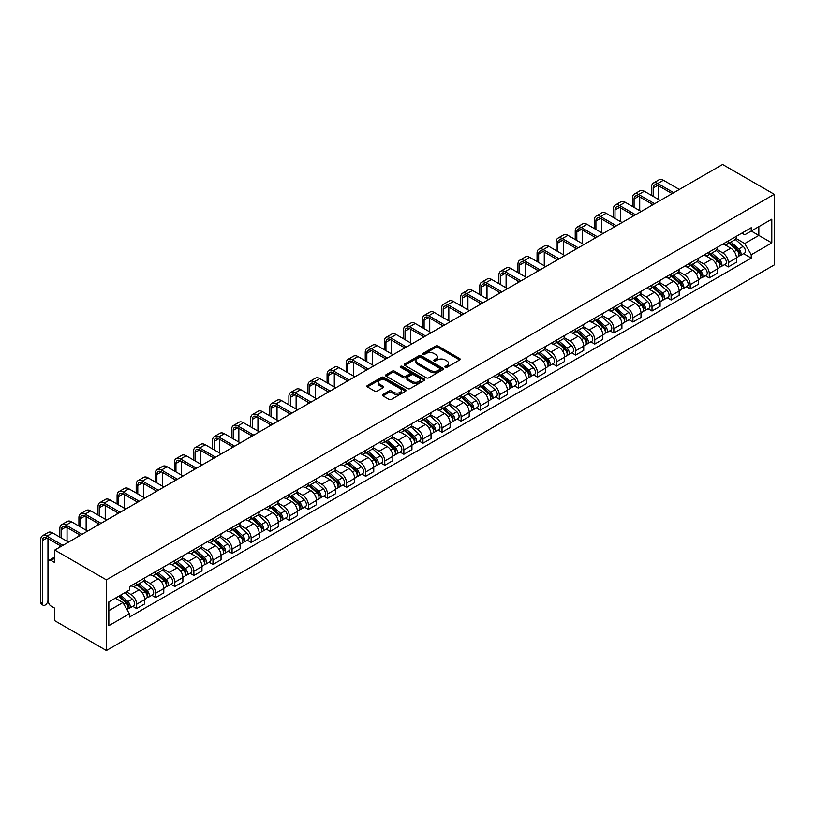 <?xml version="1.0" encoding="UTF-8"?>
<svg xmlns="http://www.w3.org/2000/svg" width="815" height="815" viewBox="0 0 815 815"><rect width="100%" height="100%" fill="white"/><g stroke="black" fill="none" stroke-linecap="round" stroke-linejoin="round"><path stroke-width="1.22" d="M445.255 367.321A1.192 0.683 0 0 0 446.936 367.321L459.691 359.955A1.701 0.978 0 0 0 460.19 359.262A1.701 0.978 0 0 0 459.691 358.569L438.073 346.09A1.701 0.978 0 0 0 435.679 346.09L422.914 353.455A1.192 0.683 0 0 0 424.595 354.423L426.245 353.476A5.44 3.138 0 0 1 433.937 353.476L435.73 354.515A5.44 3.138 0 0 1 437.329 356.736A5.44 3.138 0 0 1 435.73 358.946L434.079 359.904A1.192 0.683 0 0 0 435.76 360.872L437.411 359.924A5.44 3.138 0 0 1 445.102 359.924L446.905 360.964A5.44 3.138 0 0 1 448.495 363.184A5.44 3.138 0 0 1 446.905 365.395L445.255 366.353A1.192 0.683 0 0 0 445.255 367.321L445.255 366.353M382.948 394.491A1.701 0.978 0 0 0 382.449 395.183A1.701 0.978 0 0 0 382.948 395.876L389.01 399.381A1.701 0.978 0 0 0 391.414 399.381L405.585 391.19A1.701 0.978 0 0 0 406.084 390.497A1.701 0.978 0 0 0 405.585 389.804L383.967 377.325A1.701 0.978 0 0 0 381.563 377.325L367.392 385.505A1.701 0.978 0 0 0 366.893 386.198A1.701 0.978 0 0 0 367.392 386.891L374.717 391.129A1.701 0.978 0 0 0 377.121 391.129L383.182 387.624A1.701 0.978 0 0 0 383.682 386.931A1.701 0.978 0 0 0 383.182 386.239L379.556 384.14A4.544 2.618 0 0 1 378.221 382.286A4.544 2.618 0 0 1 381.033 379.861A4.544 2.618 0 0 1 385.984 380.432L400.216 388.643A4.544 2.618 0 0 1 401.54 390.497A4.544 2.618 0 0 1 398.739 392.922A4.544 2.618 0 0 1 393.788 392.351L391.414 390.986A1.701 0.978 0 0 0 389.01 390.986L382.948 394.491L382.948 395.876L389.01 392.402L389.01 390.986M106.398 579.873L54.758 550.064L722.61 164.477L774.25 194.296L106.398 579.873L106.398 650.523L774.25 264.936L774.25 194.296M426.367 377.814A1.701 0.978 0 0 0 428.772 377.814L442.942 369.633A1.701 0.978 0 0 0 443.442 368.93A1.701 0.978 0 0 0 442.942 368.237L421.324 355.758A1.701 0.978 0 0 0 418.92 355.758L404.749 363.938A1.701 0.978 0 0 0 404.25 364.631A1.701 0.978 0 0 0 404.749 365.334L426.367 377.814M401.082 367.575A1.192 0.683 0 0 1 402.284 367.748L424.238 380.422L410.088 388.592A1.701 0.978 0 0 1 407.694 388.592L386.065 376.112L386.065 374.727A1.701 0.978 0 0 0 385.577 375.42A1.701 0.978 0 0 0 386.065 376.112M386.065 374.727L392.137 371.222A1.701 0.978 0 0 1 394.541 371.222L403.303 376.286A1.701 0.978 0 0 0 405.707 376.286L409.731 373.963A1.701 0.978 0 0 0 410.23 373.27A1.701 0.978 0 0 0 409.731 372.577L400.603 367.31A1.192 0.683 0 0 1 402.284 366.332L424.269 379.026A1.701 0.978 0 0 1 424.758 379.719A1.701 0.978 0 0 1 424.269 380.411L424.269 379.026M54.758 550.064L54.758 562.564L50.968 560.374A3.464 1.997 -120 0 0 49.236 560.2A3.464 1.997 -120 0 0 48.523 561.79L48.523 601.776A3.464 1.997 -120 0 0 50.968 606.014L54.758 608.204L54.758 620.704L106.398 650.523M728.366 240.914A7.956 4.595 60 0 1 726.715 244.49L734.794 239.834A7.956 4.595 -120 0 0 736.444 236.258M716.905 249.492L722.732 252.854A7.956 4.595 60 0 1 728.366 262.603L736.444 257.947A7.956 4.595 -120 0 0 730.811 248.198L725.034 244.857M736.444 257.947L736.444 262.257L728.366 266.913L724.494 264.681M726.715 244.49A7.956 4.595 60 0 1 722.793 244.133M728.366 262.603L728.366 266.913M709.274 251.937A7.956 4.595 60 0 1 707.624 255.513L715.702 250.847A7.956 4.595 -120 0 0 717.353 247.281M705.403 275.704L709.274 277.935L717.353 273.269L717.353 268.96A7.956 4.595 -120 0 0 711.719 259.221L705.943 255.879M707.624 255.513A7.956 4.595 60 0 1 703.712 255.156M697.813 260.515L703.651 263.877A7.956 4.595 60 0 1 709.274 273.626L709.274 277.935M690.183 262.96A7.956 4.595 60 0 1 688.543 266.536L696.611 261.87A7.956 4.595 -120 0 0 698.261 258.294M686.312 286.727L690.183 288.958L698.261 284.292L698.261 279.983A7.956 4.595 -120 0 0 692.638 270.234L686.851 266.902M688.543 266.536A7.956 4.595 60 0 1 684.62 266.179M678.722 271.527L684.559 274.899A7.956 4.595 60 0 1 690.183 284.649L690.183 288.958M671.102 273.983A7.956 4.595 60 0 1 669.451 277.558L677.53 272.893A7.956 4.595 -120 0 0 679.17 269.317M667.23 297.74L671.102 299.981L679.17 295.315L679.17 291.006A7.956 4.595 -120 0 0 673.547 281.257L667.77 277.915M669.451 277.558A7.956 4.595 60 0 1 665.529 277.192M659.641 282.55L665.468 285.922A7.956 4.595 60 0 1 671.102 295.672L671.102 299.981M652.01 285.005A7.956 4.595 60 0 1 650.36 288.571L658.439 283.915A7.956 4.595 -120 0 0 660.089 280.34M648.139 308.763L652.01 311.004L660.089 306.338L660.089 302.029A7.956 4.595 -120 0 0 654.455 292.279L648.679 288.938M650.36 288.571A7.956 4.595 60 0 1 646.448 288.215M640.549 293.573L646.377 296.945A7.956 4.595 60 0 1 652.01 306.685L652.01 311.004M632.919 296.018A7.956 4.595 60 0 1 631.268 299.594L639.347 294.928A7.956 4.595 -120 0 0 640.998 291.363M629.048 319.786L632.919 322.017L640.998 317.361L640.998 313.052A7.956 4.595 -120 0 0 635.374 303.302L629.587 299.961M631.268 299.594A7.956 4.595 60 0 1 627.356 299.237M621.458 304.596L627.295 307.958A7.956 4.595 60 0 1 632.919 317.707L632.919 322.017M613.838 307.041A7.956 4.595 60 0 1 612.187 310.617L620.256 305.951A7.956 4.595 -120 0 0 621.906 302.375M609.956 330.809L613.838 333.04L621.906 328.374L621.906 324.064A7.956 4.595 -120 0 0 616.283 314.315L610.496 310.984M612.187 310.617A7.956 4.595 60 0 1 608.265 310.26M602.377 315.619L608.204 318.981A7.956 4.595 60 0 1 613.838 328.73L613.838 333.04M594.746 318.064A7.956 4.595 60 0 1 593.096 321.64L601.175 316.974A7.956 4.595 -120 0 0 602.825 313.398M590.875 341.821L594.746 344.062L602.825 339.397L602.825 335.087A7.956 4.595 -120 0 0 597.191 325.338L591.415 322.007M593.096 321.64A7.956 4.595 60 0 1 589.174 321.273M583.285 326.632L589.113 330.004A7.956 4.595 60 0 1 594.746 339.753L594.746 344.062M575.655 329.087A7.956 4.595 60 0 1 574.005 332.652L582.083 327.997A7.956 4.595 -120 0 0 583.734 324.421M571.784 352.844L575.655 355.085L583.734 350.419L583.734 346.11A7.956 4.595 -120 0 0 578.1 336.361L572.324 333.019M574.005 332.652A7.956 4.595 60 0 1 570.093 332.296M564.194 337.654L570.031 341.027A7.956 4.595 60 0 1 575.655 350.776L575.655 355.085M556.564 340.099A7.956 4.595 60 0 1 554.923 343.675L562.992 339.02A7.956 4.595 -120 0 0 564.642 335.444M552.692 363.867L556.564 366.098L564.642 361.442L564.642 357.133A7.956 4.595 -120 0 0 559.019 347.384L553.232 344.042M554.923 343.675A7.956 4.595 60 0 1 551.001 343.319M545.103 348.677L550.94 352.039A7.956 4.595 60 0 1 556.564 361.789L556.564 366.098M537.482 351.122A7.956 4.595 60 0 1 535.832 354.698L543.911 350.032A7.956 4.595 -120 0 0 545.551 346.467M533.611 374.89L537.482 377.121L545.551 372.465L545.551 368.156A7.956 4.595 -120 0 0 539.927 358.406L534.151 355.065M535.832 354.698A7.956 4.595 60 0 1 531.91 354.342M526.021 359.7L531.849 363.062A7.956 4.595 60 0 1 537.482 372.812L537.482 377.121M518.391 362.145A7.956 4.595 60 0 1 516.741 365.721L524.819 361.055A7.956 4.595 -120 0 0 526.47 357.479M514.52 385.913L518.391 388.144L526.47 383.478L526.47 379.169A7.956 4.595 -120 0 0 520.836 369.419L515.06 366.088M516.741 365.721A7.956 4.595 60 0 1 512.818 365.365M506.93 370.713L512.757 374.085A7.956 4.595 60 0 1 518.391 383.834L518.391 388.144M499.3 373.168A7.956 4.595 60 0 1 497.649 376.744L505.728 372.078A7.956 4.595 -120 0 0 507.378 368.502M495.428 396.925L499.3 399.167L507.378 394.501L507.378 390.191A7.956 4.595 -120 0 0 501.745 380.442L495.968 377.111M497.649 376.744A7.956 4.595 60 0 1 493.737 376.377M487.839 381.736L493.676 385.108A7.956 4.595 60 0 1 499.3 394.857L499.3 399.167M480.218 384.191A7.956 4.595 60 0 1 478.568 387.757L486.637 383.101A7.956 4.595 -120 0 0 488.287 379.525M476.337 407.948L480.218 410.19L488.287 405.524L488.287 401.214A7.956 4.595 -120 0 0 482.663 391.465L476.877 388.123M478.568 387.757A7.956 4.595 60 0 1 474.646 387.4M468.747 392.759L474.585 396.131A7.956 4.595 60 0 1 480.218 405.88L480.218 410.19M461.127 395.204A7.956 4.595 60 0 1 459.477 398.78L467.555 394.114A7.956 4.595 -120 0 0 469.206 390.548M457.256 418.971L461.127 421.202L469.206 416.547L469.206 412.237A7.956 4.595 -120 0 0 463.572 402.488L457.796 399.146M459.477 398.78A7.956 4.595 60 0 1 455.554 398.423M449.666 403.782L455.493 407.143A7.956 4.595 60 0 1 461.127 416.893L461.127 421.202M442.036 406.227A7.956 4.595 60 0 1 440.385 409.802L448.464 405.137A7.956 4.595 -120 0 0 450.114 401.571M438.164 429.994L442.036 432.225L450.114 427.559L450.114 423.25A7.956 4.595 -120 0 0 444.481 413.5L438.704 410.169M440.385 409.802A7.956 4.595 60 0 1 436.473 409.446M430.575 414.804L436.412 418.166A7.956 4.595 60 0 1 442.036 427.916L442.036 432.225M422.944 417.249A7.956 4.595 60 0 1 421.304 420.825L429.373 416.159A7.956 4.595 -120 0 0 431.023 412.584M419.073 441.007L422.944 443.248L431.023 438.582L431.023 434.273A7.956 4.595 -120 0 0 425.399 424.523L419.613 421.192M421.304 420.825A7.956 4.595 60 0 1 417.382 420.459M411.483 425.817L417.321 429.189A7.956 4.595 60 0 1 422.944 438.939L422.944 443.248M403.863 428.272A7.956 4.595 60 0 1 402.213 431.838L410.291 427.182A7.956 4.595 -120 0 0 411.932 423.606M399.992 452.03L403.863 454.271L411.932 449.605L411.932 445.296A7.956 4.595 -120 0 0 406.308 435.546L400.522 432.205M402.213 431.838A7.956 4.595 60 0 1 398.291 431.481M392.402 436.84L398.229 440.212A7.956 4.595 60 0 1 403.863 449.962L403.863 454.271M384.772 439.295A7.956 4.595 60 0 1 383.121 442.861L391.2 438.205A7.956 4.595 -120 0 0 392.85 434.629M380.9 463.052L384.772 465.284L392.85 460.628L392.85 456.319A7.956 4.595 -120 0 0 387.217 446.569L381.44 443.228M383.121 442.861A7.956 4.595 60 0 1 379.199 442.504M373.311 447.863L379.138 451.225A7.956 4.595 60 0 1 384.772 460.974L384.772 465.284M365.68 450.308A7.956 4.595 60 0 1 364.03 453.884L372.109 449.218A7.956 4.595 -120 0 0 373.759 445.652M361.809 474.075L365.68 476.306L373.759 471.651L373.759 467.341A7.956 4.595 -120 0 0 368.125 457.592L362.349 454.25M364.03 453.884A7.956 4.595 60 0 1 360.118 453.527M354.219 458.886L360.057 462.248A7.956 4.595 60 0 1 365.68 471.997L365.68 476.306M346.589 461.331A7.956 4.595 60 0 1 344.949 464.907L353.017 460.241A7.956 4.595 -120 0 0 354.668 456.665M342.718 485.098L346.599 487.329L354.668 482.663L354.668 478.354A7.956 4.595 -120 0 0 349.044 468.605L343.258 465.273M344.949 464.907A7.956 4.595 60 0 1 341.027 464.55M335.128 469.898L340.965 473.271A7.956 4.595 60 0 1 346.599 483.02L346.599 487.329M327.508 472.354A7.956 4.595 60 0 1 325.857 475.929L333.936 471.264A7.956 4.595 -120 0 0 335.576 467.688M323.637 496.111L327.508 498.352L335.586 493.686L335.586 489.377A7.956 4.595 -120 0 0 329.953 479.628L324.176 476.296M325.857 475.929A7.956 4.595 60 0 1 321.935 475.563M316.047 480.921L321.874 484.293A7.956 4.595 60 0 1 327.508 494.043L327.508 498.352M308.416 483.377A7.956 4.595 60 0 1 306.766 486.942L314.845 482.286A7.956 4.595 -120 0 0 316.495 478.711M304.545 507.134L308.416 509.375L316.495 504.709L316.495 500.4A7.956 4.595 -120 0 0 310.861 490.65L305.085 487.309M306.766 486.942A7.956 4.595 60 0 1 302.854 486.586M296.955 491.944L302.793 495.316A7.956 4.595 60 0 1 308.416 505.066L308.416 509.375M289.325 494.389A7.956 4.595 60 0 1 287.685 497.965L295.753 493.299A7.956 4.595 -120 0 0 297.404 489.734M285.454 518.157L289.325 520.388L297.404 515.732L297.404 511.423A7.956 4.595 -120 0 0 291.78 501.673L285.994 498.332M287.685 497.965A7.956 4.595 60 0 1 283.763 497.608M277.864 502.967L283.702 506.329A7.956 4.595 60 0 1 289.325 516.078L289.325 520.388M270.244 505.412A7.956 4.595 60 0 1 268.593 508.988L276.672 504.322A7.956 4.595 -120 0 0 278.312 500.756M266.373 529.18L270.244 531.411L278.312 526.745L278.312 522.435A7.956 4.595 -120 0 0 272.689 512.686L266.902 509.355M268.593 508.988A7.956 4.595 60 0 1 264.671 508.631M258.783 513.99L264.61 517.352A7.956 4.595 60 0 1 270.244 527.101L270.244 531.411M251.152 516.435A7.956 4.595 60 0 1 249.502 520.011L257.581 515.345A7.956 4.595 -120 0 0 259.231 511.769M247.281 540.192L251.152 542.433L259.231 537.768L259.231 533.458A7.956 4.595 -120 0 0 253.597 523.709L247.821 520.378M249.502 520.011A7.956 4.595 60 0 1 245.58 519.644M239.692 525.003L245.519 528.375A7.956 4.595 60 0 1 251.152 538.124L251.152 542.433M232.061 527.458A7.956 4.595 60 0 1 230.411 531.034L238.489 526.368A7.956 4.595 -120 0 0 240.14 522.792M228.19 551.215L232.061 553.456L240.14 548.79L240.14 544.481A7.956 4.595 -120 0 0 234.506 534.732L228.73 531.39M230.411 531.034A7.956 4.595 60 0 1 226.499 530.667M220.6 536.025L226.438 539.398A7.956 4.595 60 0 1 232.061 549.147L232.061 553.456M212.97 538.481A7.956 4.595 60 0 1 211.329 542.046L219.398 537.391A7.956 4.595 -120 0 0 221.048 533.815M209.098 562.238L212.97 564.469L221.048 559.813L221.048 555.504A7.956 4.595 -120 0 0 215.425 545.755L209.638 542.413M211.329 542.046A7.956 4.595 60 0 1 207.407 541.69M201.509 547.048L207.346 550.41A7.956 4.595 60 0 1 212.97 560.16L212.97 564.469M193.888 549.493A7.956 4.595 60 0 1 192.238 553.069L200.317 548.403A7.956 4.595 -120 0 0 201.957 544.838M190.017 573.261L193.888 575.492L201.967 570.836L201.967 566.527A7.956 4.595 -120 0 0 196.334 556.777L190.557 553.436M192.238 553.069A7.956 4.595 60 0 1 188.316 552.713M182.428 558.071L188.255 561.433A7.956 4.595 60 0 1 193.888 571.183L193.888 575.492M174.797 560.516A7.956 4.595 60 0 1 173.147 564.092L181.225 559.426A7.956 4.595 -120 0 0 182.876 555.85M170.926 584.284L174.797 586.515L182.876 581.849L182.876 577.54A7.956 4.595 -120 0 0 177.242 567.79L171.466 564.459M173.147 564.092A7.956 4.595 60 0 1 169.235 563.736M163.336 569.084L169.174 572.456A7.956 4.595 60 0 1 174.797 582.205L174.797 586.515M155.706 571.539A7.956 4.595 60 0 1 154.066 575.115L162.134 570.449A7.956 4.595 -120 0 0 163.784 566.873M151.834 595.296L155.706 597.538L163.784 592.872L163.784 588.562A7.956 4.595 -120 0 0 158.161 578.813L152.374 575.482M154.066 575.115A7.956 4.595 60 0 1 150.143 574.748M144.245 580.107L150.082 583.479A7.956 4.595 60 0 1 155.706 593.228L155.706 597.538M136.625 582.562A7.956 4.595 60 0 1 134.974 586.128L143.053 581.472A7.956 4.595 -120 0 0 144.693 577.896M132.753 606.319L136.625 608.561L144.693 603.895L144.693 599.585A7.956 4.595 -120 0 0 139.07 589.836L133.283 586.494M134.974 586.128A7.956 4.595 60 0 1 131.052 585.771M126.345 591.812L130.991 594.502A7.956 4.595 60 0 1 136.625 604.251L136.625 608.561M741.884 233.11L744.757 234.771L771.805 219.164L758.836 226.651L758.836 235.413L744.757 243.532L735.996 238.469M108.843 610.68L122.912 602.55L129.402 613.787L108.843 625.655L108.843 601.918L129.402 590.05L129.402 586.729L751.247 227.711L751.247 231.032L771.805 242.901L751.247 254.769L744.757 243.532M771.805 219.164L771.805 242.901M129.402 613.787L129.402 617.108L751.247 258.09L751.247 254.769M122.912 602.55L115.333 598.169M743.586 253.659L751.247 258.09M445.724 367.494L446.905 366.811A5.44 3.138 0 0 0 448.495 364.59L448.495 363.184M437.329 356.736L437.329 358.142A5.44 3.138 0 0 1 435.73 360.362L434.558 361.045M459.67 359.965L438.073 347.496A1.701 0.978 0 0 0 435.679 347.496L423.393 354.596M442.922 369.643L421.324 357.174A1.701 0.978 0 0 0 418.92 357.174L404.77 365.344L404.749 363.938M439.937 369.419A1.192 0.683 0 0 0 439.937 368.451L420.958 357.49A1.192 0.683 0 0 0 419.277 357.49L417.535 358.498A5.44 3.138 0 0 0 415.945 360.719A5.44 3.138 0 0 0 417.535 362.94L430.514 370.428A5.44 3.138 0 0 0 438.195 370.428L439.937 369.419L439.937 370.835A1.192 0.683 0 0 0 440.283 370.346L440.283 368.93M415.945 360.719L415.945 362.135A5.44 3.138 0 0 0 417.535 364.346L417.535 362.94M439.937 370.835L438.195 371.844A5.44 3.138 0 0 1 430.514 371.844L417.535 364.346M386.096 376.123L392.137 372.638L392.137 371.222M410.23 373.27L410.23 374.686A1.701 0.978 0 0 1 409.731 375.379L405.707 377.702A1.701 0.978 0 0 1 403.303 377.702L394.541 372.638A1.701 0.978 0 0 0 392.137 372.638M412.4 381.542A4.544 2.618 0 0 0 417.351 382.103A4.544 2.618 0 0 0 420.163 379.688A4.544 2.618 0 0 0 418.829 377.824L413.816 374.931A1.701 0.978 0 0 0 411.412 374.931L407.388 377.253A1.701 0.978 0 0 0 406.889 377.946A1.701 0.978 0 0 0 407.388 378.639L412.4 381.542L412.4 382.948A4.544 2.618 0 0 0 417.351 383.519A4.544 2.618 0 0 0 420.163 381.094L420.163 379.688M406.889 377.946L406.889 379.362A1.701 0.978 0 0 0 407.388 380.055L407.388 378.639M412.4 382.948L407.388 380.055M401.54 390.497L401.54 391.913A4.544 2.618 0 0 1 398.739 394.338A4.544 2.618 0 0 1 393.788 393.767L391.414 392.402A1.701 0.978 0 0 0 389.01 392.402M378.221 382.286L378.221 383.692A4.544 2.618 0 0 0 379.556 385.556L379.556 384.14M383.162 387.634L379.556 385.556M405.585 389.804L405.585 391.19L383.967 378.741A1.701 0.978 0 0 0 381.563 378.741L367.412 386.911M728.916 243.216L736.699 250.164A4.33 2.496 60 0 1 738.054 256.847L736.434 257.784M729.119 243.41L732.787 245.519M729.7 242.768L738.359 250.49A2.078 1.202 60 0 1 739.011 253.699A2.078 1.202 60 0 1 738.818 253.781M730.994 242.024L738.777 248.962A4.33 2.496 60 0 1 740.132 255.655A4.33 2.496 60 0 1 738.828 255.788M735.334 239.416L743.178 246.415A4.33 2.496 60 0 1 744.533 253.108L740.132 255.655M653.172 196.374L653.172 187.97A6.489 3.749 60 0 1 654.516 184.995A6.489 3.749 60 0 1 657.766 185.321L672.141 193.624M679.353 189.457L663.39 180.237A8.741 5.043 -120 0 0 659.019 179.799L653.396 183.049A8.741 5.043 -120 0 0 651.582 187.053L651.582 195.457M673.73 192.707L657.766 183.487A8.741 5.043 -120 0 0 653.396 183.049M651.582 203.791L651.582 205.492M658.805 199.624L658.805 185.922M709.824 254.239L717.607 261.187A4.33 2.496 60 0 1 718.962 267.87L717.353 268.807M710.038 254.423L713.695 256.542M710.609 253.791L719.268 261.513A2.078 1.202 60 0 1 719.92 264.722A2.078 1.202 60 0 1 719.727 264.794M711.913 253.037L719.686 259.985A4.33 2.496 60 0 1 721.041 266.668A4.33 2.496 60 0 1 719.737 266.811M716.242 250.439L724.087 257.438A4.33 2.496 60 0 1 725.452 264.131L721.041 266.668M690.743 265.262L698.516 272.2A4.33 2.496 60 0 1 699.871 278.893L698.261 279.82M690.947 265.446L694.604 267.565M691.528 264.814L700.177 272.536A2.078 1.202 60 0 1 700.829 275.745A2.078 1.202 60 0 1 700.645 275.816M692.821 264.06L700.594 270.998A4.33 2.496 60 0 1 701.96 277.691A4.33 2.496 60 0 1 700.645 277.834M697.161 261.462L705.006 268.461A4.33 2.496 60 0 1 706.361 275.144L701.96 277.691M671.652 276.285L679.425 283.223A4.33 2.496 60 0 1 680.79 289.916L679.17 290.843M671.855 276.468L675.523 278.577M672.436 275.827L681.096 283.549A2.078 1.202 60 0 1 681.737 286.768A2.078 1.202 60 0 1 681.554 286.839M673.73 275.083L681.513 282.021A4.33 2.496 60 0 1 682.868 288.714A4.33 2.496 60 0 1 681.564 288.856M678.07 272.475L685.914 279.484A4.33 2.496 60 0 1 687.269 286.167L682.868 288.714M634.08 207.397L634.08 198.992A6.489 3.749 60 0 1 635.425 196.018A6.489 3.749 60 0 1 638.675 196.344L653.049 204.647M660.272 200.47L644.298 191.25A8.741 5.043 -120 0 0 639.928 190.822L634.304 194.072A8.741 5.043 -120 0 0 632.491 198.076L632.491 206.48M654.639 203.719L638.675 194.5A8.741 5.043 -120 0 0 634.304 194.072M632.491 214.814L632.491 216.515M639.714 210.647L639.714 196.945M614.999 218.42L614.999 210.015A6.489 3.749 60 0 1 616.344 207.041A6.489 3.749 60 0 1 619.583 207.367L633.958 215.659M641.181 211.493L625.217 202.273A8.741 5.043 -120 0 0 620.847 201.845L615.213 205.095A8.741 5.043 -120 0 0 613.41 209.088L613.41 217.503M635.547 214.742L619.583 205.523A8.741 5.043 -120 0 0 615.213 205.095M613.41 225.837L613.41 227.528M620.623 221.67L620.623 207.968M595.908 229.443L595.908 221.028A6.489 3.749 60 0 1 597.252 218.063A6.489 3.749 60 0 1 600.492 218.379L614.877 226.682M622.09 222.515L606.126 213.296A8.741 5.043 -120 0 0 601.755 212.868L596.122 216.118A8.741 5.043 -120 0 0 594.318 220.111L594.318 228.516M616.466 225.765L600.492 216.546A8.741 5.043 -120 0 0 596.122 216.118M594.318 236.859L594.318 238.55M601.531 232.693L601.531 218.98M652.56 287.308L660.344 294.246A4.33 2.496 60 0 1 661.698 300.939L660.089 301.866M652.764 287.491L656.432 289.6M653.345 286.849L662.004 294.572A2.078 1.202 60 0 1 662.656 297.781A2.078 1.202 60 0 1 662.463 297.862M654.639 286.106L662.422 293.043A4.33 2.496 60 0 1 663.777 299.737A4.33 2.496 60 0 1 662.473 299.869M658.978 283.498L666.823 290.497A4.33 2.496 60 0 1 668.188 297.19L663.777 299.737M633.469 298.321L641.252 305.268A4.33 2.496 60 0 1 642.607 311.951L640.998 312.889M633.683 298.504L637.34 300.623M634.253 297.872L642.913 305.594A2.078 1.202 60 0 1 643.565 308.804A2.078 1.202 60 0 1 643.371 308.885M635.557 297.129L643.33 304.066A4.33 2.496 60 0 1 644.685 310.749A4.33 2.496 60 0 1 643.381 310.892M639.887 294.521L647.742 301.519A4.33 2.496 60 0 1 649.097 308.213L644.685 310.749M576.816 240.456L576.816 232.051A6.489 3.749 60 0 1 578.161 229.086A6.489 3.749 60 0 1 581.411 229.402L595.785 237.705M603.008 233.538L587.034 224.319A8.741 5.043 -120 0 0 582.664 223.881L577.04 227.13A8.741 5.043 -120 0 0 575.227 231.134L575.227 239.539M597.375 236.788L581.411 227.568A8.741 5.043 -120 0 0 577.04 227.13M575.227 247.872L575.227 249.573M582.45 243.705L582.45 230.003M557.735 251.478L557.735 243.074A6.489 3.749 60 0 1 559.07 240.099A6.489 3.749 60 0 1 562.319 240.425L576.694 248.728M583.917 244.561L567.943 235.341A8.741 5.043 -120 0 0 563.583 234.903L557.949 238.153A8.741 5.043 -120 0 0 556.136 242.157L556.136 250.562M578.283 247.811L562.319 238.591A8.741 5.043 -120 0 0 557.949 238.153M556.136 258.895L556.136 260.596M563.359 254.728L563.359 241.026M614.388 309.343L622.161 316.281A4.33 2.496 60 0 1 623.526 322.974L621.906 323.912M614.591 309.527L618.249 311.646M615.172 308.895L623.821 316.617A2.078 1.202 60 0 1 624.473 319.826A2.078 1.202 60 0 1 624.29 319.898M616.466 308.141L624.239 315.089A4.33 2.496 60 0 1 625.604 321.772A4.33 2.496 60 0 1 624.3 321.915M620.806 305.544L628.65 312.542A4.33 2.496 60 0 1 630.005 319.236L625.604 321.772M595.296 320.366L603.08 327.304A4.33 2.496 60 0 1 604.435 333.997L602.815 334.924M595.5 320.55L599.168 322.659M596.081 319.908L604.74 327.64A2.078 1.202 60 0 1 605.392 330.849A2.078 1.202 60 0 1 605.199 330.921M597.375 319.164L605.158 326.102A4.33 2.496 60 0 1 606.513 332.795A4.33 2.496 60 0 1 605.209 332.938M601.715 316.556L609.559 323.565A4.33 2.496 60 0 1 610.914 330.248L606.513 332.795M576.205 331.389L583.988 338.327A4.33 2.496 60 0 1 585.343 345.02L583.734 345.947M576.419 331.573L580.076 333.681M576.989 330.931L585.649 338.653A2.078 1.202 60 0 1 586.301 341.872A2.078 1.202 60 0 1 586.107 341.943M578.283 330.187L586.067 337.125A4.33 2.496 60 0 1 587.421 343.818A4.33 2.496 60 0 1 586.117 343.95M582.623 327.579L590.468 334.588A4.33 2.496 60 0 1 591.833 341.271L587.421 343.818M557.124 342.412L564.897 349.35A4.33 2.496 60 0 1 566.252 356.033L564.642 356.97M557.328 342.595L560.985 344.704M557.908 341.954L566.557 349.676A2.078 1.202 60 0 1 567.209 352.885A2.078 1.202 60 0 1 567.026 352.966M559.202 341.21L566.975 348.148A4.33 2.496 60 0 1 568.34 354.841A4.33 2.496 60 0 1 567.026 354.973M563.542 338.602L571.386 345.601A4.33 2.496 60 0 1 572.741 352.294L568.34 354.841M538.032 353.425L545.806 360.373A4.33 2.496 60 0 1 547.171 367.056L545.551 367.993M538.236 353.608L541.894 355.727M538.817 352.977L547.466 360.699A2.078 1.202 60 0 1 548.118 363.908A2.078 1.202 60 0 1 547.935 363.989M540.111 352.223L547.894 359.171A4.33 2.496 60 0 1 549.249 365.853A4.33 2.496 60 0 1 547.945 365.996M544.451 349.625L552.295 356.624A4.33 2.496 60 0 1 553.65 363.317L549.249 365.853M518.941 364.448L526.724 371.385A4.33 2.496 60 0 1 528.079 378.079L526.47 379.016M519.145 364.631L522.812 366.75M519.726 363.999L528.385 371.721A2.078 1.202 60 0 1 529.037 374.931A2.078 1.202 60 0 1 528.843 375.002M521.019 363.245L528.803 370.183A4.33 2.496 60 0 1 530.158 376.876A4.33 2.496 60 0 1 528.854 377.019M525.359 360.648L533.204 367.647A4.33 2.496 60 0 1 534.569 374.34L530.158 376.876M499.85 375.471L507.633 382.408A4.33 2.496 60 0 1 508.988 389.101L507.378 390.028M500.064 375.654L503.721 377.763M500.634 375.012L509.294 382.744A2.078 1.202 60 0 1 509.946 385.953A2.078 1.202 60 0 1 509.752 386.025M501.938 374.268L509.711 381.206A4.33 2.496 60 0 1 511.066 387.899A4.33 2.496 60 0 1 509.762 388.042M506.268 371.66L514.122 378.669A4.33 2.496 60 0 1 515.477 385.352L511.066 387.899M480.769 386.493L488.542 393.431A4.33 2.496 60 0 1 489.907 400.124L488.287 401.051M480.972 386.677L484.63 388.786M481.553 386.035L490.202 393.757A2.078 1.202 60 0 1 490.854 396.966A2.078 1.202 60 0 1 490.671 397.048M482.847 385.291L490.62 392.229A4.33 2.496 60 0 1 491.985 398.922A4.33 2.496 60 0 1 490.671 399.055M487.187 382.683L495.031 389.682A4.33 2.496 60 0 1 496.386 396.375L491.985 398.922M538.644 262.501L538.644 254.097A6.489 3.749 60 0 1 539.988 251.122A6.489 3.749 60 0 1 543.228 251.448L557.603 259.74M564.826 255.574L548.862 246.354A8.741 5.043 -120 0 0 544.491 245.926L538.858 249.176A8.741 5.043 -120 0 0 537.054 253.18L537.054 261.584M559.202 258.824L543.228 249.604A8.741 5.043 -120 0 0 538.858 249.176M537.054 269.918L537.054 271.609M544.267 265.751L544.267 252.049M519.552 273.524L519.552 265.12A6.489 3.749 60 0 1 520.897 262.145A6.489 3.749 60 0 1 524.137 262.461L538.521 270.763M545.734 266.597L529.77 257.377A8.741 5.043 -120 0 0 525.4 256.949L519.776 260.199A8.741 5.043 -120 0 0 517.963 264.192L517.963 272.607M540.111 269.846L524.137 260.627A8.741 5.043 -120 0 0 519.776 260.199M517.963 280.941L517.963 282.632M525.186 276.774L525.186 263.062M500.461 284.537L500.461 276.132A6.489 3.749 60 0 1 501.806 273.168A6.489 3.749 60 0 1 505.055 273.483L519.43 281.786M526.653 277.62L510.679 268.4A8.741 5.043 -120 0 0 506.309 267.962L500.685 271.212A8.741 5.043 -120 0 0 498.872 275.215L498.872 283.62M521.019 280.869L505.055 271.65A8.741 5.043 -120 0 0 500.685 271.212M498.872 291.964L498.872 293.655M506.095 287.787L506.095 274.085M481.38 295.56L481.38 287.155A6.489 3.749 60 0 1 482.724 284.18A6.489 3.749 60 0 1 485.964 284.506L500.339 292.809M507.562 288.642L491.598 279.423A8.741 5.043 -120 0 0 487.227 278.985L481.594 282.235A8.741 5.043 -120 0 0 479.791 286.238L479.791 294.643M501.928 291.892L485.964 282.673A8.741 5.043 -120 0 0 481.594 282.235M479.791 302.976L479.791 304.678M487.003 298.81L487.003 285.107M462.288 306.583L462.288 298.178A6.489 3.749 60 0 1 463.633 295.203A6.489 3.749 60 0 1 466.873 295.529L481.257 303.832M488.47 299.655L472.506 290.446A8.741 5.043 -120 0 0 468.136 290.008L462.502 293.257A8.741 5.043 -120 0 0 460.699 297.261L460.699 305.666M482.847 302.905L466.873 293.695A8.741 5.043 -120 0 0 462.502 293.257M460.699 313.999L460.699 315.7M467.912 309.832L467.912 296.13M443.197 317.606L443.197 309.201A6.489 3.749 60 0 1 444.542 306.226A6.489 3.749 60 0 1 447.792 306.552L462.166 314.845M469.389 310.678L453.415 301.458A8.741 5.043 -120 0 0 449.045 301.03L443.421 304.28A8.741 5.043 -120 0 0 441.608 308.274L441.608 316.689M463.755 313.928L447.792 304.708A8.741 5.043 -120 0 0 443.421 304.28M441.608 325.022L441.608 326.713M448.831 320.855L448.831 307.153M424.106 328.628L424.106 320.214A6.489 3.749 60 0 1 425.45 317.249A6.489 3.749 60 0 1 428.7 317.565L443.075 325.868M450.298 321.701L434.324 312.481A8.741 5.043 -120 0 0 429.963 312.053L424.33 315.303A8.741 5.043 -120 0 0 422.516 319.297L422.516 327.701M444.664 324.951L428.7 315.731A8.741 5.043 -120 0 0 424.33 315.303M422.516 336.045L422.516 337.736M429.739 331.878L429.739 318.166M405.024 339.641L405.024 331.236A6.489 3.749 60 0 1 406.369 328.272A6.489 3.749 60 0 1 409.609 328.588L423.983 336.89M431.206 332.724L415.243 323.504A8.741 5.043 -120 0 0 410.872 323.066L405.238 326.316A8.741 5.043 -120 0 0 403.435 330.32L403.435 338.724M425.583 335.974L409.609 326.754A8.741 5.043 -120 0 0 405.238 326.316M403.435 347.068L403.435 348.759M410.648 342.891L410.648 329.189M461.677 397.506L469.46 404.454A4.33 2.496 60 0 1 470.815 411.137L469.196 412.074M461.881 397.689L465.548 399.808M462.462 397.058L471.121 404.78A2.078 1.202 60 0 1 471.773 407.989A2.078 1.202 60 0 1 471.579 408.071M463.755 396.314L471.539 403.252A4.33 2.496 60 0 1 472.894 409.935A4.33 2.496 60 0 1 471.59 410.077M468.095 393.706L475.94 400.705A4.33 2.496 60 0 1 477.295 407.398L472.894 409.935M442.586 408.529L450.369 415.477A4.33 2.496 60 0 1 451.724 422.16L450.114 423.097M442.8 408.712L446.457 410.831M443.37 408.081L452.03 415.803A2.078 1.202 60 0 1 452.682 419.012A2.078 1.202 60 0 1 452.488 419.083M444.664 407.327L452.447 414.275A4.33 2.496 60 0 1 453.802 420.958A4.33 2.496 60 0 1 452.498 421.1M449.004 404.729L456.848 411.728A4.33 2.496 60 0 1 458.213 418.421L453.802 420.958M423.505 419.552L431.278 426.49A4.33 2.496 60 0 1 432.633 433.183L431.023 434.11M423.708 419.735L427.366 421.854M424.289 419.104L432.938 426.826A2.078 1.202 60 0 1 433.59 430.035A2.078 1.202 60 0 1 433.407 430.106M425.583 418.35L433.356 425.287A4.33 2.496 60 0 1 434.721 431.981A4.33 2.496 60 0 1 433.407 432.123M429.913 415.752L437.767 422.751A4.33 2.496 60 0 1 439.122 429.434L434.721 431.981M404.413 430.575L412.186 437.512A4.33 2.496 60 0 1 413.551 444.206L411.932 445.133M404.617 430.758L408.274 432.867M405.198 430.116L413.847 437.838A2.078 1.202 60 0 1 414.499 441.058A2.078 1.202 60 0 1 414.315 441.129M406.491 429.373L414.275 436.31A4.33 2.496 60 0 1 415.63 443.003A4.33 2.496 60 0 1 414.326 443.136M410.831 426.765L418.676 433.774A4.33 2.496 60 0 1 420.031 440.457L415.63 443.003M385.322 441.598L393.105 448.535A4.33 2.496 60 0 1 394.46 455.218L392.85 456.156M385.526 441.781L389.193 443.89M386.106 441.139L394.766 448.861A2.078 1.202 60 0 1 395.418 452.07A2.078 1.202 60 0 1 395.224 452.152M387.4 440.395L395.183 447.333A4.33 2.496 60 0 1 396.538 454.026A4.33 2.496 60 0 1 395.234 454.159M391.74 437.787L399.584 444.786A4.33 2.496 60 0 1 400.949 451.479L396.538 454.026M366.23 452.61L374.014 459.558A4.33 2.496 60 0 1 375.369 466.241L373.759 467.178M366.444 452.794L370.102 454.913M367.015 452.162L375.674 459.884A2.078 1.202 60 0 1 376.326 463.093A2.078 1.202 60 0 1 376.133 463.175M368.319 451.408L376.092 458.356A4.33 2.496 60 0 1 377.447 465.039A4.33 2.496 60 0 1 376.143 465.182M372.649 448.81L380.503 455.809A4.33 2.496 60 0 1 381.858 462.502L377.447 465.039M347.149 463.633L354.922 470.571A4.33 2.496 60 0 1 356.287 477.264L354.668 478.201M347.353 463.817L351.01 465.936M347.934 463.185L356.583 470.907A2.078 1.202 60 0 1 357.235 474.116A2.078 1.202 60 0 1 357.052 474.187M349.228 462.431L357.001 469.379A4.33 2.496 60 0 1 358.366 476.062A4.33 2.496 60 0 1 357.052 476.204M353.567 459.833L361.412 466.832A4.33 2.496 60 0 1 362.767 473.525L358.366 476.062M328.058 474.656L335.831 481.594A4.33 2.496 60 0 1 337.196 488.287L335.576 489.214M328.262 474.839L331.929 476.948M328.842 474.198L337.502 481.93A2.078 1.202 60 0 1 338.154 485.139A2.078 1.202 60 0 1 337.96 485.21M330.136 473.454L337.919 480.392A4.33 2.496 60 0 1 339.274 487.085A4.33 2.496 60 0 1 337.97 487.227M334.476 470.846L342.32 477.855A4.33 2.496 60 0 1 343.675 484.538L339.274 487.085M308.966 485.679L316.75 492.617A4.33 2.496 60 0 1 318.105 499.31L316.495 500.237M309.17 485.862L312.838 487.971M309.751 485.22L318.41 492.943A2.078 1.202 60 0 1 319.062 496.162A2.078 1.202 60 0 1 318.869 496.233M311.045 484.477L318.828 491.414A4.33 2.496 60 0 1 320.183 498.108A4.33 2.496 60 0 1 318.879 498.24M315.385 481.869L323.229 488.868A4.33 2.496 60 0 1 324.594 495.561L320.183 498.108M289.885 496.692L297.658 503.639A4.33 2.496 60 0 1 299.013 510.322L297.404 511.26M290.089 496.885L293.746 498.994M290.67 496.243L299.319 503.965A2.078 1.202 60 0 1 299.971 507.175A2.078 1.202 60 0 1 299.788 507.256M291.964 495.5L299.737 502.437A4.33 2.496 60 0 1 301.102 509.131A4.33 2.496 60 0 1 299.788 509.263M296.293 492.892L304.148 499.89A4.33 2.496 60 0 1 305.503 506.584L301.102 509.131M270.794 507.714L278.567 514.662A4.33 2.496 60 0 1 279.932 521.345L278.312 522.283M270.998 507.898L274.655 510.017M271.578 507.266L280.228 514.988A2.078 1.202 60 0 1 280.88 518.197A2.078 1.202 60 0 1 280.696 518.269M272.872 506.512L280.655 513.46A4.33 2.496 60 0 1 282.01 520.143A4.33 2.496 60 0 1 280.706 520.286M277.212 503.915L285.056 510.913A4.33 2.496 60 0 1 286.411 517.606L282.01 520.143M251.703 518.737L259.486 525.675A4.33 2.496 60 0 1 260.841 532.368L259.221 533.295M251.906 518.921L255.574 521.04M252.487 518.289L261.146 526.011A2.078 1.202 60 0 1 261.798 529.22A2.078 1.202 60 0 1 261.605 529.292M253.781 517.535L261.564 524.473A4.33 2.496 60 0 1 262.919 531.166A4.33 2.496 60 0 1 261.615 531.309M258.121 514.937L265.965 521.936A4.33 2.496 60 0 1 267.33 528.619L262.919 531.166M232.611 529.76L240.394 536.698A4.33 2.496 60 0 1 241.749 543.391L240.14 544.318M232.825 529.944L236.482 532.052M233.396 529.302L242.055 537.024A2.078 1.202 60 0 1 242.707 540.243A2.078 1.202 60 0 1 242.513 540.314M234.7 528.558L242.473 535.496A4.33 2.496 60 0 1 243.828 542.189A4.33 2.496 60 0 1 242.524 542.332M239.029 525.95L246.874 532.959A4.33 2.496 60 0 1 248.239 539.642L243.828 542.189M213.53 540.783L221.303 547.721A4.33 2.496 60 0 1 222.658 554.414L221.048 555.341M213.734 540.966L217.391 543.075M214.314 540.325L222.964 548.047A2.078 1.202 60 0 1 223.616 551.256A2.078 1.202 60 0 1 223.432 551.337M215.608 539.581L223.381 546.519A4.33 2.496 60 0 1 224.746 553.212A4.33 2.496 60 0 1 223.432 553.344M219.948 536.973L227.793 543.972A4.33 2.496 60 0 1 229.147 550.665L224.746 553.212M194.439 551.796L202.212 558.744A4.33 2.496 60 0 1 203.577 565.427L201.957 566.364M194.642 551.979L198.31 554.098M195.223 551.348L203.882 559.07A2.078 1.202 60 0 1 204.534 562.279A2.078 1.202 60 0 1 204.341 562.36M196.517 550.594L204.3 557.542A4.33 2.496 60 0 1 205.655 564.225A4.33 2.496 60 0 1 204.351 564.367M200.857 547.996L208.701 554.995A4.33 2.496 60 0 1 210.056 561.688L205.655 564.225M385.933 350.664L385.933 342.259A6.489 3.749 60 0 1 387.278 339.285A6.489 3.749 60 0 1 390.517 339.611L404.902 347.913M412.115 343.747L396.151 334.527A8.741 5.043 -120 0 0 391.781 334.089L386.157 337.339A8.741 5.043 -120 0 0 384.344 341.342L384.344 349.747M406.491 346.996L390.517 337.777A8.741 5.043 -120 0 0 386.157 337.339M384.344 358.08L384.344 359.782M391.567 353.914L391.567 340.212M366.842 361.687L366.842 353.282A6.489 3.749 60 0 1 368.186 350.307A6.489 3.749 60 0 1 371.436 350.633L385.811 358.936M393.034 354.759L377.06 345.54A8.741 5.043 -120 0 0 372.689 345.112L367.066 348.362A8.741 5.043 -120 0 0 365.252 352.365L365.252 360.77M387.4 358.009L371.436 348.789A8.741 5.043 -120 0 0 367.066 348.362M365.252 369.103L365.252 370.794M372.475 364.937L372.475 351.234M347.761 372.71L347.761 364.305A6.489 3.749 60 0 1 349.105 361.33A6.489 3.749 60 0 1 352.345 361.646L366.719 369.949M373.942 365.782L357.979 356.562A8.741 5.043 -120 0 0 353.608 356.135L347.974 359.384A8.741 5.043 -120 0 0 346.161 363.378L346.161 371.793M368.309 369.032L352.345 359.812A8.741 5.043 -120 0 0 347.974 359.384M346.161 380.126L346.161 381.817M353.384 375.96L353.384 362.247M328.669 383.733L328.669 375.318A6.489 3.749 60 0 1 330.014 372.353A6.489 3.749 60 0 1 333.254 372.669L347.638 380.972M354.851 376.805L338.887 367.585A8.741 5.043 -120 0 0 334.517 367.157L328.883 370.397A8.741 5.043 -120 0 0 327.08 374.401L327.08 382.805M349.228 380.055L333.254 370.835A8.741 5.043 -120 0 0 328.883 370.397M327.08 391.149L327.08 392.84M334.293 386.982L334.293 373.27M309.578 394.745L309.578 386.341A6.489 3.749 60 0 1 310.923 383.376A6.489 3.749 60 0 1 314.172 383.692L328.547 391.995M335.77 387.828L319.796 378.608A8.741 5.043 -120 0 0 315.425 378.17L309.802 381.42A8.741 5.043 -120 0 0 307.988 385.424L307.988 393.828M330.136 391.078L314.172 381.858A8.741 5.043 -120 0 0 309.802 381.42M307.988 402.162L307.988 403.863M315.211 397.995L315.211 384.293M290.486 405.768L290.486 397.363A6.489 3.749 60 0 1 291.831 394.389A6.489 3.749 60 0 1 295.081 394.715L309.456 403.018M316.678 398.841L300.704 389.631A8.741 5.043 -120 0 0 296.334 389.193L290.711 392.443A8.741 5.043 -120 0 0 288.897 396.447L288.897 404.851M311.045 402.09L295.081 392.881A8.741 5.043 -120 0 0 290.711 392.443M288.897 413.185L288.897 414.886M296.12 409.018L296.12 395.316M271.405 416.791L271.405 408.386A6.489 3.749 60 0 1 272.75 405.412A6.489 3.749 60 0 1 275.99 405.738L290.364 414.03M297.587 409.863L281.623 400.644A8.741 5.043 -120 0 0 277.253 400.216L271.619 403.466A8.741 5.043 -120 0 0 269.816 407.469L269.816 415.874M291.964 413.113L275.99 403.894A8.741 5.043 -120 0 0 271.619 403.466M269.816 424.207L269.816 425.899M277.029 420.041L277.029 406.339M252.314 427.814L252.314 419.399A6.489 3.749 60 0 1 253.659 416.434A6.489 3.749 60 0 1 256.898 416.75L271.283 425.053M278.496 420.886L262.532 411.667A8.741 5.043 -120 0 0 258.161 411.239L252.538 414.489A8.741 5.043 -120 0 0 250.725 418.482L250.725 426.887M272.872 424.136L256.898 414.916A8.741 5.043 -120 0 0 252.538 414.489M250.725 435.23L250.725 436.922M257.947 431.064L257.947 417.351M233.222 438.827L233.222 430.422A6.489 3.749 60 0 1 234.567 427.457A6.489 3.749 60 0 1 237.817 427.773L252.192 436.076M259.414 431.909L243.441 422.69A8.741 5.043 -120 0 0 239.07 422.252L233.447 425.501A8.741 5.043 -120 0 0 231.633 429.505L231.633 437.91M253.781 435.159L237.817 425.939A8.741 5.043 -120 0 0 233.447 425.501M231.633 446.253L231.633 447.944M238.856 442.076L238.856 428.374M214.141 449.849L214.141 441.445A6.489 3.749 60 0 1 215.486 438.47A6.489 3.749 60 0 1 218.726 438.796L233.1 447.099M240.323 442.932L224.359 433.712A8.741 5.043 -120 0 0 219.989 433.274L214.355 436.524A8.741 5.043 -120 0 0 212.542 440.528L212.542 448.933M234.689 446.182L218.726 436.962A8.741 5.043 -120 0 0 214.355 436.524M212.542 457.266L212.542 458.967M219.765 453.099L219.765 439.397M195.05 460.872L195.05 452.468A6.489 3.749 60 0 1 196.395 449.493A6.489 3.749 60 0 1 199.634 449.819L214.019 458.122M221.232 453.945L205.268 444.725A8.741 5.043 -120 0 0 200.898 444.297L195.264 447.547A8.741 5.043 -120 0 0 193.461 451.551L193.461 459.955M215.608 457.195L199.634 447.975A8.741 5.043 -120 0 0 195.264 447.547M193.461 468.289L193.461 469.99M200.673 464.122L200.673 450.42M175.959 471.895L175.959 463.49A6.489 3.749 60 0 1 177.303 460.516A6.489 3.749 60 0 1 180.553 460.842L194.928 469.134M202.14 464.968L186.177 455.748A8.741 5.043 -120 0 0 181.806 455.32L176.183 458.57A8.741 5.043 -120 0 0 174.369 462.563L174.369 470.978M196.517 468.218L180.553 458.998A8.741 5.043 -120 0 0 176.183 458.57M174.369 479.312L174.369 481.003M181.592 475.145L181.592 461.433M156.867 482.918L156.867 474.503A6.489 3.749 60 0 1 158.212 471.539A6.489 3.749 60 0 1 161.462 471.854L175.836 480.157M183.059 475.991L167.085 466.771A8.741 5.043 -120 0 0 162.715 466.343L157.091 469.593A8.741 5.043 -120 0 0 155.278 473.586L155.278 481.991M177.425 479.24L161.462 470.021A8.741 5.043 -120 0 0 157.091 469.593M155.278 490.335L155.278 492.026M162.501 486.168L162.501 472.456M137.786 493.931L137.786 485.526A6.489 3.749 60 0 1 139.131 482.562A6.489 3.749 60 0 1 142.37 482.877L156.745 491.18M163.968 487.013L148.004 477.794A8.741 5.043 -120 0 0 143.634 477.356L138 480.606A8.741 5.043 -120 0 0 136.197 484.609L136.197 493.014M158.344 490.263L142.37 481.044A8.741 5.043 -120 0 0 138 480.606M136.197 501.347L136.197 503.049M143.409 497.181L143.409 483.478M118.695 504.954L118.695 496.549A6.489 3.749 60 0 1 120.039 493.574A6.489 3.749 60 0 1 123.279 493.9L137.664 502.203M144.876 498.036L128.913 488.817A8.741 5.043 -120 0 0 124.542 488.379L118.919 491.628A8.741 5.043 -120 0 0 117.105 495.632L117.105 504.037M139.253 501.286L123.279 492.066A8.741 5.043 -120 0 0 118.919 491.628M117.105 512.37L117.105 514.071M124.328 508.203L124.328 494.501M175.347 562.819L183.131 569.756A4.33 2.496 60 0 1 184.485 576.45L182.876 577.387M175.551 563.002L179.219 565.121M176.132 562.37L184.791 570.093A2.078 1.202 60 0 1 185.443 573.302A2.078 1.202 60 0 1 185.25 573.373M177.425 561.616L185.209 568.564A4.33 2.496 60 0 1 186.564 575.247A4.33 2.496 60 0 1 185.26 575.39M181.765 559.019L189.61 566.018A4.33 2.496 60 0 1 190.975 572.711L186.564 575.247M99.603 515.976L99.603 507.572A6.489 3.749 60 0 1 100.948 504.597A6.489 3.749 60 0 1 104.198 504.923L118.572 513.216M125.795 509.049L109.821 499.829A8.741 5.043 -120 0 0 105.451 499.401L99.827 502.651A8.741 5.043 -120 0 0 98.014 506.655L98.014 515.06M120.162 512.299L104.198 503.079A8.741 5.043 -120 0 0 99.827 502.651M98.014 523.393L98.014 525.084M105.237 519.226L105.237 505.524M156.266 573.841L164.039 580.779A4.33 2.496 60 0 1 165.394 587.472L163.784 588.399M156.47 574.025L160.127 576.134M157.05 573.383L165.7 581.115A2.078 1.202 60 0 1 166.352 584.324A2.078 1.202 60 0 1 166.168 584.396M158.344 572.639L166.117 579.577A4.33 2.496 60 0 1 167.483 586.27A4.33 2.496 60 0 1 166.168 586.413M162.674 570.031L170.529 577.04A4.33 2.496 60 0 1 171.883 583.723L167.483 586.27M80.522 526.999L80.522 518.585A6.489 3.749 60 0 1 81.867 515.62A6.489 3.749 60 0 1 85.106 515.936L99.481 524.239M106.704 520.072L90.73 510.852A8.741 5.043 -120 0 0 86.37 510.424L80.736 513.674A8.741 5.043 -120 0 0 78.923 517.668L78.923 526.082M101.07 523.322L85.106 514.102A8.741 5.043 -120 0 0 80.736 513.674M78.923 534.416L78.923 536.107M86.146 530.249L86.146 516.537M137.175 584.864L144.948 591.802A4.33 2.496 60 0 1 146.313 598.495L144.693 599.422M137.378 585.048L141.036 587.157M137.959 584.406L146.608 592.128A2.078 1.202 60 0 1 147.26 595.347A2.078 1.202 60 0 1 147.077 595.419M139.253 583.662L147.036 590.6A4.33 2.496 60 0 1 148.391 597.293A4.33 2.496 60 0 1 147.087 597.426M143.593 581.054L151.437 588.053A4.33 2.496 60 0 1 152.792 594.746L148.391 597.293M61.431 538.012L61.431 529.607A6.489 3.749 60 0 1 62.775 526.643A6.489 3.749 60 0 1 66.015 526.959L80.4 535.261M87.612 531.095L71.649 521.875A8.741 5.043 -120 0 0 67.278 521.437L61.645 524.687A8.741 5.043 -120 0 0 59.841 528.691L59.841 537.095M81.989 534.345L66.015 525.125A8.741 5.043 -120 0 0 61.645 524.687M59.841 545.439L59.841 547.13M67.054 541.262L67.054 527.56M118.562 596.305L125.867 602.825A4.33 2.496 60 0 1 127.222 609.508L127.008 609.64M118.633 596.264L121.955 598.179M119.347 595.857L127.527 603.151A2.078 1.202 60 0 1 128.179 606.36A2.078 1.202 60 0 1 127.986 606.442M120.64 595.103L127.945 601.623A4.33 2.496 60 0 1 129.3 608.316A4.33 2.496 60 0 1 127.996 608.448M125.041 592.566L132.346 599.076A4.33 2.496 60 0 1 133.701 605.769L129.3 608.316M43.164 605.26L41.575 604.343A3.983 2.302 -60 0 1 40.75 602.519L42.339 603.436A3.983 2.302 120 0 0 43.164 605.26A3.983 2.302 120 0 0 46.231 604.19A3.983 2.302 120 0 0 47.973 600.186L47.973 538.583M42.339 603.436L42.339 540.63A6.489 3.749 60 0 1 43.684 537.655A6.489 3.749 60 0 1 46.934 537.982L61.308 546.284M68.521 542.118L52.557 532.898A8.741 5.043 -120 0 0 48.187 532.46L42.563 535.71A8.741 5.043 -120 0 0 40.75 539.713L40.75 602.519M62.898 545.367L46.934 536.148A8.741 5.043 -120 0 0 42.563 535.71M155.706 593.228L163.784 588.562M174.797 582.205L182.876 577.54M193.888 571.183L201.967 566.527M212.97 560.16L221.048 555.504M232.061 549.147L240.14 544.481M251.152 538.124L259.231 533.458M270.244 527.101L278.312 522.435M289.325 516.078L297.404 511.423M308.416 505.066L316.495 500.4M327.508 494.043L335.586 489.377M346.599 483.02L354.668 478.354M365.68 471.997L373.759 467.341M384.772 460.974L392.85 456.319M403.863 449.962L411.932 445.296M422.944 438.939L431.023 434.273M442.036 427.916L450.114 423.25M461.127 416.893L469.206 412.237M480.218 405.88L488.287 401.214M499.3 394.857L507.378 390.191M518.391 383.834L526.47 379.169M537.482 372.812L545.551 368.156M556.564 361.789L564.642 357.133M575.655 350.776L583.734 346.11M594.746 339.753L602.825 335.087M613.838 328.73L621.906 324.064M632.919 317.707L640.998 313.052M652.01 306.685L660.089 302.029M671.102 295.672L679.17 291.006M690.183 284.649L698.261 279.983M709.274 273.626L717.353 268.96M136.625 604.251L144.693 599.585M130.991 594.502L139.07 589.836M150.082 583.479L158.161 578.813M169.174 572.456L177.242 567.79M188.255 561.433L196.334 556.777M207.346 550.41L215.425 545.755M226.438 539.398L234.506 534.732M245.519 528.375L253.597 523.709M264.61 517.352L272.689 512.686M283.702 506.329L291.78 501.673M302.793 495.316L310.861 490.65M321.874 484.293L329.953 479.628M340.965 473.271L349.044 468.605M360.057 462.248L368.125 457.592M379.138 451.225L387.217 446.569M398.229 440.212L406.308 435.546M417.321 429.189L425.399 424.523M436.412 418.166L444.481 413.5M455.493 407.143L463.572 402.488M474.585 396.131L482.663 391.465M493.676 385.108L501.745 380.442M512.757 374.085L520.836 369.419M531.849 363.062L539.927 358.406M550.94 352.039L559.019 347.384M570.031 341.027L578.1 336.361M589.113 330.004L597.191 325.338M608.204 318.981L616.283 314.315M627.295 307.958L635.374 303.302M646.377 296.945L654.455 292.279M665.468 285.922L673.547 281.257M684.559 274.899L692.638 270.234M703.651 263.877L711.719 259.221M722.732 252.854L730.811 248.198M54.758 558.183L50.968 560.374M446.905 366.811L446.905 365.395M434.079 360.872L434.079 359.904M435.73 360.362L435.73 358.946M422.914 354.423L422.914 353.455M435.679 347.496L435.679 346.09M438.073 347.496L438.073 346.09M459.691 359.955L459.691 358.569M418.92 357.174L418.92 355.758M421.324 357.174L421.324 355.758M442.942 369.633L442.942 368.237M430.514 371.844L430.514 370.428M438.195 371.844L438.195 370.428M394.541 372.638L394.541 371.222M403.303 377.702L403.303 376.286M405.707 377.702L405.707 376.286M409.731 375.379L409.731 373.963M402.284 367.748L402.284 366.332M391.414 392.402L391.414 390.986M393.788 393.767L393.788 392.351M383.182 387.624L383.182 386.239M367.392 386.891L367.392 385.505M381.563 378.741L381.563 377.325M383.967 378.741L383.967 377.325M736.699 250.164L734.264 251.56M739.439 252.752L738.655 253.2M743.178 246.415L738.777 248.962M657.766 183.487L663.39 180.237M653.172 187.97L657.766 185.321M717.607 261.187L715.183 262.583M720.348 263.775L719.574 264.223M724.087 257.438L719.686 259.985M698.516 272.2L696.091 273.606M701.257 274.798L700.482 275.246M705.006 268.461L700.594 270.998M679.425 283.223L677 284.629M682.175 285.81L681.391 286.269M685.914 279.484L681.513 282.021M638.675 194.5L644.298 191.25M634.08 198.992L638.675 196.344M619.583 205.523L625.217 202.273M614.999 210.015L619.583 207.367M600.492 216.546L606.126 213.296M595.908 221.028L600.492 218.379M660.344 294.246L657.919 295.641M663.084 296.833L662.3 297.281M666.823 290.497L662.422 293.043M641.252 305.268L638.828 306.664M643.993 307.856L643.218 308.304M647.742 301.519L643.33 304.066M581.411 227.568L587.034 224.319M576.816 232.051L581.411 229.402M562.319 238.591L567.943 235.341M557.735 243.074L562.319 240.425M622.161 316.281L619.736 317.687M624.911 318.879L624.127 319.327M628.65 312.542L624.239 315.089M603.08 327.304L600.645 328.71M605.82 329.892L605.036 330.35M609.559 323.565L605.158 326.102M583.988 338.327L581.564 339.723M586.729 340.914L585.954 341.363M590.468 334.588L586.067 337.125M564.897 349.35L562.472 350.745M567.637 351.937L566.863 352.386M571.386 345.601L566.975 348.148M545.806 360.373L543.381 361.768M548.556 362.96L547.772 363.409M552.295 356.624L547.894 359.171M526.724 371.385L524.3 372.791M529.465 373.983L528.68 374.431M533.204 367.647L528.803 370.183M507.633 382.408L505.208 383.814M510.373 384.996L509.599 385.454M514.122 378.669L509.711 381.206M488.542 393.431L486.117 394.827M491.292 396.019L490.508 396.467M495.031 389.682L490.62 392.229M543.228 249.604L548.862 246.354M538.644 254.097L543.228 251.448M524.137 260.627L529.77 257.377M519.552 265.12L524.147 262.461M505.055 271.65L510.679 268.4M500.461 276.132L505.055 273.483M485.964 282.673L491.598 279.423M481.38 287.155L485.964 284.506M466.873 293.695L472.506 290.446M462.288 298.178L466.873 295.529M447.792 304.708L453.415 301.458M443.197 309.201L447.792 306.552M428.7 315.731L434.324 312.481M424.106 320.214L428.7 317.565M409.609 326.754L415.243 323.504M405.024 331.236L409.609 328.588M469.46 404.454L467.026 405.85M472.201 407.042L471.416 407.49M475.94 400.705L471.539 403.252M450.369 415.477L447.944 416.873M453.109 418.064L452.335 418.513M456.848 411.728L452.447 414.275M431.278 426.49L428.853 427.895M434.018 429.087L433.244 429.536M437.767 422.751L433.356 425.287M412.186 437.512L409.762 438.918M414.937 440.1L414.152 440.548M418.676 433.774L414.275 436.31M393.105 448.535L390.68 449.931M395.846 451.123L395.061 451.571M399.584 444.786L395.183 447.333M374.014 459.558L371.589 460.954M376.754 462.146L375.98 462.594M380.503 455.809L376.092 458.356M354.922 470.571L352.498 471.977M357.673 473.169L356.889 473.617M361.412 466.832L357.001 469.379M335.831 481.594L333.406 483M338.582 484.181L337.797 484.64M342.32 477.855L337.919 480.392M316.75 492.617L314.325 494.012M319.49 495.204L318.716 495.652M323.229 488.868L318.828 491.414M297.658 503.639L295.234 505.035M300.399 506.227L299.625 506.675M304.148 499.89L299.737 502.437M278.567 514.662L276.142 516.058M281.318 517.25L280.533 517.698M285.056 510.913L280.655 513.46M259.486 525.675L257.061 527.081M262.226 528.273L261.442 528.721M265.965 521.936L261.564 524.473M240.394 536.698L237.97 538.104M243.135 539.286L242.361 539.734M246.874 532.959L242.473 535.496M221.303 547.721L218.878 549.116M224.043 550.308L223.269 550.757M227.793 543.972L223.381 546.519M202.212 558.744L199.787 560.139M204.962 561.331L204.178 561.78M208.701 554.995L204.3 557.542M390.517 337.777L396.151 334.527M385.933 342.259L390.517 339.611M371.436 348.789L377.06 345.54M366.842 353.282L371.436 350.633M352.345 359.812L357.979 356.562M347.761 364.305L352.345 361.646M333.254 370.835L338.887 367.585M328.669 375.318L333.254 372.669M314.172 381.858L319.796 378.608M309.578 386.341L314.172 383.692M295.081 392.881L300.704 389.631M290.486 397.363L295.081 394.715M275.99 403.894L281.623 400.644M271.405 408.386L275.99 405.738M256.898 414.916L262.532 411.667M252.314 419.399L256.898 416.75M237.817 425.939L243.441 422.69M233.222 430.422L237.817 427.773M218.726 436.962L224.359 433.712M214.141 441.445L218.726 438.796M199.634 447.975L205.268 444.725M195.05 452.468L199.634 449.819M180.553 458.998L186.177 455.748M175.959 463.49L180.553 460.842M161.462 470.021L167.085 466.771M156.867 474.503L161.462 471.854M142.37 481.044L148.004 477.794M137.786 485.526L142.37 482.877M123.279 492.066L128.913 488.817M118.695 496.549L123.279 493.9M183.131 569.756L180.706 571.162M185.871 572.354L185.097 572.802M189.61 566.018L185.209 568.564M104.198 503.079L109.821 499.829M99.603 507.572L104.198 504.923M164.039 580.779L161.614 582.185M166.78 583.367L166.005 583.825M170.529 577.04L166.117 579.577M85.106 514.102L90.73 510.852M80.522 518.585L85.106 515.936M144.948 591.802L142.523 593.198M147.698 594.39L146.914 594.838M151.437 588.053L147.036 590.6M66.015 525.125L71.649 521.875M61.431 529.607L66.015 526.959M125.867 602.825L123.768 604.027M128.607 605.413L127.823 605.861M132.346 599.076L127.945 601.623M46.934 536.148L52.557 532.898M42.339 540.63L46.934 537.982M49.236 560.2L54.758 557.012"/></g></svg>
